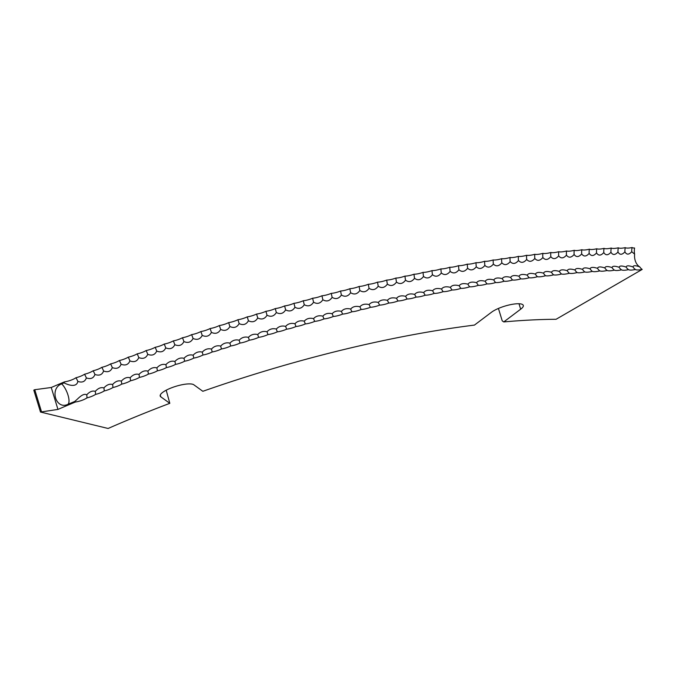 <?xml version="1.0" encoding="UTF-8"?>
<svg xmlns="http://www.w3.org/2000/svg" width="676" height="676" viewBox="0 0 676 676"><rect width="100%" height="100%" fill="white"/><g stroke="black" fill="none" stroke-linecap="round" stroke-linejoin="round"><path stroke-width="1.01" d="M74.588 401.527A528.928 139.569 -17 0 0 67.921 404.332C55.863 410.146 49.255 388.472 61.668 383.883A528.928 139.569 -17 0 1 64.102 382.853C67.955 384.982 76.675 387.906 77.833 381.408C82.168 382.878 85.007 381.712 86.359 377.926C90.677 379.413 93.541 378.256 94.944 374.462C99.254 375.974 102.144 374.834 103.597 371.031C107.898 372.569 110.805 371.428 112.317 367.626C116.602 369.189 119.525 368.065 121.089 364.254C125.364 365.834 128.305 364.719 129.919 360.916C134.178 362.513 137.135 361.415 138.8 357.604C143.042 359.226 146.024 358.136 147.74 354.325C151.956 355.973 154.956 354.892 156.722 351.081C160.922 352.754 163.93 351.689 165.747 347.878C169.921 349.576 172.946 348.52 174.814 344.701C178.971 346.425 182.005 345.385 183.914 341.566C188.046 343.315 191.097 342.284 193.057 338.473C197.164 340.248 200.223 339.225 202.225 335.414C206.307 337.214 209.374 336.209 211.419 332.406C215.483 334.223 218.551 333.234 220.646 329.432C224.677 331.282 227.761 330.302 229.891 326.5C233.896 328.375 236.98 327.412 239.16 323.61C243.123 325.511 246.225 324.565 248.438 320.77C252.376 322.697 255.477 321.768 257.733 317.974C261.637 319.925 264.738 319.013 267.037 315.227C270.907 317.205 274.008 316.3 276.34 312.523C280.177 314.526 283.286 313.647 285.652 309.87C289.455 311.898 292.556 311.036 294.964 307.267C298.733 309.321 301.834 308.476 304.276 304.707C308.002 306.794 311.104 305.966 313.571 302.206C317.264 304.318 320.365 303.507 322.866 299.755C326.516 301.902 329.609 301.099 332.144 297.364C335.752 299.527 338.845 298.75 341.405 295.015C344.971 297.212 348.055 296.443 350.65 292.725C354.173 294.947 357.249 294.204 359.877 290.494C363.35 292.742 366.417 292.015 369.071 288.314C372.501 290.587 375.56 289.886 378.239 286.193C381.627 288.5 384.669 287.807 387.373 284.131C390.711 286.463 393.745 285.787 396.474 282.129C399.769 284.478 402.786 283.835 405.532 280.177C408.777 282.56 411.785 281.934 414.557 278.292C417.751 280.701 420.742 280.092 423.531 276.467C426.683 278.901 429.657 278.318 432.463 274.701C435.555 277.168 438.513 276.594 441.335 272.994C444.385 275.487 447.326 274.938 450.165 271.355C453.157 273.873 456.08 273.349 458.936 269.775C461.869 272.318 464.767 271.82 467.64 268.254C470.521 270.831 473.403 270.349 476.293 266.8C479.115 269.403 481.98 268.947 484.869 265.415C487.641 268.042 490.48 267.603 493.387 264.088C496.099 266.75 498.913 266.327 501.829 262.829C504.482 265.516 507.27 265.119 510.194 261.637C512.797 264.35 515.56 263.97 518.484 260.514C521.027 263.251 523.765 262.896 526.697 259.449C529.181 262.212 531.885 261.882 534.826 258.452C537.251 261.24 539.93 260.936 542.862 257.531C545.236 260.336 547.881 260.057 550.822 256.669C553.12 259.508 555.74 259.246 558.68 255.874C560.936 258.739 563.53 258.494 566.454 255.148C568.634 258.038 571.195 257.818 574.127 254.497C576.248 257.412 578.774 257.21 581.698 253.906C583.76 256.846 586.253 256.669 589.176 253.39C591.17 256.348 593.629 256.204 596.545 252.934C598.48 255.925 600.896 255.798 603.803 252.554C605.671 255.57 608.062 255.46 610.96 252.241C612.76 255.283 615.109 255.198 617.999 252.004C619.74 255.063 622.047 255.004 624.928 251.827C626.601 254.911 628.874 254.877 631.739 251.725L634.629 254.142A11.881 8.602 89.7 0 0 635.212 260.564A11.881 8.602 89.7 0 0 639.741 266.876C635.448 265.33 633.201 265.355 632.99 266.944C628.688 265.423 626.398 265.474 626.12 267.088C621.802 265.584 619.478 265.66 619.132 267.299C614.805 265.82 612.439 265.913 612.033 267.578C607.699 266.116 605.299 266.234 604.826 267.924C600.482 266.488 598.049 266.623 597.516 268.338C593.165 266.927 590.689 267.088 590.089 268.82C585.737 267.426 583.227 267.611 582.568 269.378C578.2 268 575.656 268.211 574.946 269.994C570.578 268.642 568.001 268.879 567.223 270.687C562.846 269.361 560.243 269.606 559.407 271.448C555.03 270.138 552.393 270.408 551.498 272.276C547.129 270.983 544.459 271.279 543.496 273.163C539.127 271.887 536.431 272.208 535.409 274.126C531.049 272.867 528.319 273.214 527.238 275.157C522.878 273.915 520.131 274.279 518.991 276.247C514.63 275.031 511.859 275.419 510.659 277.413C506.307 276.205 503.51 276.619 502.251 278.639C497.916 277.447 495.085 277.878 493.776 279.932C489.441 278.757 486.593 279.213 485.233 281.284C480.906 280.134 478.033 280.608 476.614 282.703C472.304 281.571 469.406 282.061 467.936 284.19C463.643 283.067 460.728 283.582 459.198 285.737C454.923 284.63 451.982 285.171 450.402 287.351C446.135 286.252 443.186 286.81 441.546 289.024C437.304 287.942 434.33 288.525 432.64 290.756C428.415 289.691 425.432 290.291 423.691 292.556C419.483 291.5 416.484 292.116 414.692 294.406C410.501 293.367 407.484 294.009 405.651 296.325C401.485 295.302 398.451 295.961 396.567 298.302C392.426 297.288 389.384 297.964 387.449 300.338C383.326 299.333 380.275 300.034 378.298 302.434C374.2 301.437 371.141 302.155 369.113 304.58C365.048 303.6 361.981 304.335 359.911 306.786C355.863 305.814 352.787 306.566 350.675 309.05C346.661 308.087 343.577 308.856 341.422 311.366C337.434 310.411 334.35 311.205 332.153 313.732C328.198 312.794 325.097 313.596 322.866 316.157C318.945 315.219 315.844 316.047 313.571 318.633C309.676 317.703 306.574 318.548 304.259 321.168C300.406 320.247 297.305 321.1 294.956 323.745C291.128 322.832 288.027 323.703 285.644 326.373C281.858 325.46 278.749 326.356 276.332 329.051C272.58 328.147 269.479 329.051 267.02 331.772C263.31 330.877 260.218 331.806 257.725 334.552C254.058 333.657 250.957 334.595 248.438 337.366C244.805 336.479 241.721 337.434 239.169 340.231C235.578 339.344 232.493 340.315 229.908 343.146C226.359 342.259 223.283 343.247 220.672 346.095C217.173 345.216 214.098 346.213 211.461 349.086C208.005 348.208 204.938 349.222 202.276 352.12C198.862 351.25 195.812 352.272 193.125 355.196C189.753 354.325 186.711 355.365 183.999 358.314C180.678 357.443 177.653 358.491 174.915 361.466C171.645 360.595 168.628 361.66 165.865 364.66C162.646 363.781 159.646 364.854 156.866 367.879C153.689 367.009 150.706 368.09 147.909 371.141C144.782 370.271 141.808 371.361 138.994 374.436C135.927 373.558 132.969 374.665 130.138 377.766C127.113 376.887 124.181 378.002 121.334 381.12C118.368 380.242 115.452 381.365 112.588 384.509C109.673 383.622 106.783 384.762 103.901 387.931C101.045 387.035 98.172 388.185 95.282 391.37C92.477 390.475 89.629 391.632 86.731 394.843C82.802 392.443 77.225 399.803 74.588 401.527L75.425 402.009A9.464 2.501 163 0 0 86.934 397.91A9.464 2.501 163 0 0 95.519 394.421A9.464 2.501 163 0 0 104.18 390.965A9.464 2.501 163 0 0 112.9 387.534A9.464 2.501 163 0 0 121.68 384.129A9.464 2.501 163 0 0 130.519 380.757A9.464 2.501 163 0 0 139.417 377.419A9.464 2.501 163 0 0 148.357 374.107A9.464 2.501 163 0 0 157.356 370.837A9.464 2.501 163 0 0 166.397 367.6A9.464 2.501 163 0 0 175.473 364.398A9.464 2.501 163 0 0 184.599 361.229A9.464 2.501 163 0 0 193.758 358.103A9.464 2.501 163 0 0 202.952 355.018A9.464 2.501 163 0 0 212.171 351.968A9.464 2.501 163 0 0 221.424 348.96A9.464 2.501 163 0 0 230.693 345.994A9.464 2.501 163 0 0 239.988 343.078A9.464 2.501 163 0 0 249.3 340.197A9.464 2.501 163 0 0 258.621 337.366A9.464 2.501 163 0 0 267.958 334.586A9.464 2.501 163 0 0 277.304 331.848A9.464 2.501 163 0 0 286.649 329.161A9.464 2.501 163 0 0 296.003 326.516A9.464 2.501 163 0 0 305.349 323.931A9.464 2.501 163 0 0 314.695 321.387A9.464 2.501 163 0 0 324.032 318.903A9.464 2.501 163 0 0 333.352 316.469A9.464 2.501 163 0 0 342.664 314.087A9.464 2.501 163 0 0 351.951 311.763A9.464 2.501 163 0 0 361.221 309.49A9.464 2.501 163 0 0 370.473 307.276A9.464 2.501 163 0 0 379.692 305.121A9.464 2.501 163 0 0 388.877 303.017A9.464 2.501 163 0 0 398.037 300.972A9.464 2.501 163 0 0 407.155 298.986A9.464 2.501 163 0 0 416.23 297.068A9.464 2.501 163 0 0 425.263 295.201A9.464 2.501 163 0 0 434.254 293.401A9.464 2.501 163 0 0 443.194 291.652A9.464 2.501 163 0 0 452.083 289.979A9.464 2.501 163 0 0 460.914 288.356A9.464 2.501 163 0 0 469.693 286.801A9.464 2.501 163 0 0 478.405 285.314A9.464 2.501 163 0 0 487.058 283.886A9.464 2.501 163 0 0 495.635 282.526A9.464 2.501 163 0 0 504.152 281.224A9.464 2.501 163 0 0 512.594 279.999A9.464 2.501 163 0 0 520.951 278.833A9.464 2.501 163 0 0 529.24 277.735A9.464 2.501 163 0 0 537.445 276.704A9.464 2.501 163 0 0 545.557 275.732A9.464 2.501 163 0 0 553.593 274.836A9.464 2.501 163 0 0 561.536 274.008A9.464 2.501 163 0 0 569.378 273.248A9.464 2.501 163 0 0 577.135 272.555A9.464 2.501 163 0 0 584.791 271.929A9.464 2.501 163 0 0 592.345 271.372A9.464 2.501 163 0 0 599.798 270.89A9.464 2.501 163 0 0 607.141 270.468A9.464 2.501 163 0 0 614.383 270.121A9.464 2.501 163 0 0 621.506 269.842A9.464 2.501 163 0 0 628.519 269.631L628.519 269.631A9.464 2.501 163 0 0 635.423 269.487A9.464 2.501 163 0 0 635.465 269.521A9.464 2.501 163 0 0 642.2 269.42A10.799 7.825 89.7 0 1 639.741 266.876M75.425 402.009A528.928 139.569 -17 0 0 57.95 409.411L40.501 412.047L108.118 428.474A397.665 104.932 -17 0 1 169.811 403.327L160.804 396.82A17.897 4.724 -17 0 1 160.204 396.043A17.897 4.724 -17 0 1 169.101 388.81A17.897 4.724 -17 0 1 193.835 384.788L202.834 391.294A397.665 104.932 -17 0 1 474.442 325.088L491.52 312.227A17.897 4.724 -17 0 1 497.967 308.645A17.897 4.724 -17 0 1 523.3 305.408A17.897 4.724 -17 0 1 520.664 309.202L518.999 303.744M169.811 403.327L166.203 390.196M520.664 309.202L503.764 321.928A397.665 104.932 -17 0 1 556.078 319.283L642.2 269.42M41.464 411.625L34.763 389.706L33.8 390.128L40.501 412.047M34.763 389.706L51.249 387.492A528.928 139.569 -17 0 1 64.482 381.864L64.102 382.853M634.629 254.142A11.881 8.602 -90.3 0 1 634.587 248.033A9.464 2.501 -17 0 1 632.119 247.526A9.464 2.501 -17 0 1 625.283 247.636A9.464 2.501 -17 0 1 618.329 247.805A9.464 2.501 -17 0 1 611.256 248.05A9.464 2.501 -17 0 1 604.074 248.362A9.464 2.501 -17 0 1 596.781 248.751A9.464 2.501 -17 0 1 589.379 249.199A9.464 2.501 -17 0 1 581.875 249.723A9.464 2.501 -17 0 1 574.27 250.314A9.464 2.501 -17 0 1 566.572 250.973A9.464 2.501 -17 0 1 558.765 251.7A9.464 2.501 -17 0 1 550.872 252.494A9.464 2.501 -17 0 1 542.887 253.356A9.464 2.501 -17 0 1 534.809 254.286A9.464 2.501 -17 0 1 526.646 255.283A9.464 2.501 -17 0 1 518.408 256.356A9.464 2.501 -17 0 1 510.076 257.488A9.464 2.501 -17 0 1 501.677 258.68A9.464 2.501 -17 0 1 493.201 259.947A9.464 2.501 -17 0 1 484.658 261.274A9.464 2.501 -17 0 1 476.039 262.668A9.464 2.501 -17 0 1 467.353 264.13A9.464 2.501 -17 0 1 458.607 265.651A9.464 2.501 -17 0 1 449.81 267.24A9.464 2.501 -17 0 1 440.946 268.887A9.464 2.501 -17 0 1 432.032 270.594A9.464 2.501 -17 0 1 423.066 272.369A9.464 2.501 -17 0 1 414.05 274.202A9.464 2.501 -17 0 1 404.992 276.095A9.464 2.501 -17 0 1 395.899 278.056A9.464 2.501 -17 0 1 386.756 280.067A9.464 2.501 -17 0 1 377.588 282.137A9.464 2.501 -17 0 1 368.378 284.266A9.464 2.501 -17 0 1 359.15 286.455A9.464 2.501 -17 0 1 349.889 288.703A9.464 2.501 -17 0 1 340.611 291.001A9.464 2.501 -17 0 1 331.308 293.35A9.464 2.501 -17 0 1 321.987 295.758A9.464 2.501 -17 0 1 312.658 298.217A9.464 2.501 -17 0 1 303.321 300.735A9.464 2.501 -17 0 1 293.975 303.296A9.464 2.501 -17 0 1 284.63 305.915A9.464 2.501 -17 0 1 275.276 308.577A9.464 2.501 -17 0 1 265.93 311.29A9.464 2.501 -17 0 1 256.593 314.053A9.464 2.501 -17 0 1 247.255 316.858A9.464 2.501 -17 0 1 237.944 319.714A9.464 2.501 -17 0 1 228.64 322.613A9.464 2.501 -17 0 1 219.354 325.553A9.464 2.501 -17 0 1 210.092 328.536A9.464 2.501 -17 0 1 200.856 331.561A9.464 2.501 -17 0 1 191.646 334.628A9.464 2.501 -17 0 1 182.469 337.738A9.464 2.501 -17 0 1 173.335 340.89A9.464 2.501 -17 0 1 164.226 344.076A9.464 2.501 -17 0 1 155.167 347.295A9.464 2.501 -17 0 1 146.151 350.548A9.464 2.501 -17 0 1 137.177 353.844A9.464 2.501 -17 0 1 128.254 357.165A9.464 2.501 -17 0 1 119.39 360.519A9.464 2.501 -17 0 1 110.577 363.908A9.464 2.501 -17 0 1 101.831 367.321A9.464 2.501 -17 0 1 93.136 370.769A9.464 2.501 -17 0 1 84.517 374.242A9.464 2.501 -17 0 1 75.957 377.74A9.464 2.501 -17 0 1 64.482 381.864M57.95 409.411L51.249 387.492M95.282 391.37A10.799 3.245 -111.9 0 1 95.519 394.421M86.731 394.843A10.799 3.422 -112.2 0 1 86.934 397.91M103.901 387.931A10.799 3.059 -111.6 0 1 104.18 390.965M112.588 384.509A10.799 2.873 -111.3 0 1 112.9 387.534M121.334 381.12A10.799 2.687 -111 0 1 121.68 384.129M130.138 377.766A10.799 2.501 -110.7 0 1 130.519 380.757M138.994 374.436A10.799 2.315 -110.4 0 1 139.417 377.419M147.909 371.141A10.799 2.121 -110.1 0 1 148.357 374.107M156.866 367.879A10.799 1.935 -109.9 0 1 157.356 370.837M165.865 364.66A10.799 1.749 -109.6 0 1 166.397 367.6M174.915 361.466A10.799 1.555 -109.3 0 1 175.473 364.398M183.999 358.314A10.799 1.36 -109 0 1 184.599 361.229M193.125 355.196A10.799 1.175 -108.7 0 1 193.758 358.103M202.276 352.12A10.799 0.98 -108.4 0 1 202.952 355.018M211.461 349.086A10.799 0.786 -108.1 0 1 212.171 351.968M220.672 346.095A10.799 0.6 -107.9 0 1 221.424 348.96M229.908 343.146L230.693 345.994M239.169 340.231L239.988 343.078M248.438 337.366L249.3 340.197M257.725 334.552L258.621 337.366M267.02 331.772L267.958 334.586M276.332 329.051A10.799 0.558 -106.2 0 0 277.304 331.848M285.644 326.373A10.799 0.752 -105.9 0 0 286.649 329.161M294.956 323.745A10.799 0.946 -105.6 0 0 296.003 326.516M304.259 321.168A10.799 1.132 -105.3 0 0 305.349 323.931M313.571 318.633A10.799 1.327 -105.1 0 0 314.695 321.387M322.866 316.157A10.799 1.521 -104.8 0 0 324.032 318.903M332.153 313.732A10.799 1.707 -104.5 0 0 333.352 316.469M341.422 311.366A10.799 1.901 -104.2 0 0 342.664 314.087M350.675 309.05A10.799 2.087 -103.9 0 0 351.951 311.763M359.911 306.786A10.799 2.273 -103.6 0 0 361.221 309.49M369.113 304.58A10.799 2.467 -103.3 0 0 370.473 307.276M378.298 302.434A10.799 2.653 -103 0 0 379.692 305.121M387.449 300.338A10.799 2.839 -102.7 0 0 388.877 303.017M396.567 298.302A10.799 3.025 -102.4 0 0 398.037 300.972M405.651 296.325A10.799 3.203 -102.1 0 0 407.155 298.986M414.692 294.406A10.799 3.388 -101.8 0 0 416.23 297.068M423.691 292.556A10.799 3.574 -101.5 0 0 425.263 295.201M432.64 290.756A10.799 3.752 -101.2 0 0 434.254 293.401M441.546 289.024A10.799 3.929 -100.9 0 0 443.194 291.652M450.402 287.351A10.799 4.107 -100.5 0 0 452.083 289.979M459.198 285.737A10.799 4.284 -100.2 0 0 460.914 288.356M467.936 284.19A10.799 4.462 -99.9 0 0 469.693 286.801M476.614 282.703A10.799 4.631 -99.5 0 0 478.405 285.314M485.233 281.284A10.799 4.808 -99.2 0 0 487.058 283.886M493.776 279.932A10.799 4.977 -98.8 0 0 495.635 282.526M502.251 278.639A10.799 5.146 -98.5 0 0 504.152 281.224M510.659 277.413A10.799 5.307 -98.1 0 0 512.594 279.999M518.991 276.247A10.799 5.476 -97.7 0 0 520.951 278.833M527.238 275.157A10.799 5.636 -97.4 0 0 529.24 277.735M535.409 274.126A10.799 5.797 -97 0 0 537.445 276.704M543.496 273.163A10.799 5.957 -96.6 0 0 545.557 275.732M551.498 272.276A10.799 6.118 -96.2 0 0 553.593 274.836M559.407 271.448A10.799 6.27 -95.8 0 0 561.536 274.008M567.223 270.687A10.799 6.422 -95.3 0 0 569.378 273.248M574.946 269.994A10.799 6.574 -94.9 0 0 577.135 272.555M582.568 269.378A10.799 6.726 -94.4 0 0 584.791 271.929M590.089 268.82A10.799 6.87 -94 0 0 592.345 271.372M597.516 268.338A10.799 7.014 -93.5 0 0 599.798 270.89M604.826 267.924A10.799 7.157 -93 0 0 607.141 270.468M612.033 267.578A10.799 7.292 -92.5 0 0 614.383 270.121M619.132 267.299A10.799 7.428 -92 0 0 621.506 269.842M626.12 267.088A10.799 7.563 -91.4 0 0 628.519 269.631L628.519 269.631M632.99 266.944A10.799 7.698 -90.9 0 0 635.246 269.369A10.799 7.698 -90.9 0 0 635.423 269.487M503.764 321.928L502.226 320.846L498.432 308.442M632.119 247.526A10.799 7.757 -90.6 0 0 631.739 251.725M625.283 247.636A10.799 7.63 -91.2 0 0 624.928 251.827M618.329 247.805A10.799 7.495 -91.7 0 0 617.999 252.004M611.256 248.05A10.799 7.36 -92.2 0 0 610.96 252.241M604.074 248.362A10.799 7.225 -92.8 0 0 603.803 252.554M596.781 248.751A10.799 7.081 -93.3 0 0 596.545 252.934M589.379 249.199A10.799 6.937 -93.7 0 0 589.176 253.39M581.875 249.723A10.799 6.794 -94.2 0 0 581.698 253.906M574.27 250.314A10.799 6.65 -94.7 0 0 574.127 254.497M566.572 250.973A10.799 6.498 -95.1 0 0 566.454 255.148M558.765 251.7A10.799 6.346 -95.5 0 0 558.68 255.874M550.872 252.494A10.799 6.194 -96 0 0 550.822 256.669M542.887 253.356A10.799 6.042 -96.4 0 0 542.862 257.531M534.809 254.286A10.799 5.881 -96.8 0 0 534.826 258.452M526.646 255.283A10.799 5.721 -97.2 0 0 526.697 259.449M518.408 256.356A10.799 5.56 -97.6 0 0 518.484 260.514M510.076 257.488A10.799 5.391 -97.9 0 0 510.194 261.637M501.677 258.68A10.799 5.231 -98.3 0 0 501.829 262.829M493.201 259.947A10.799 5.062 -98.7 0 0 493.387 264.088M484.658 261.274A10.799 4.893 -99 0 0 484.869 265.415M476.039 262.668A10.799 4.724 -99.4 0 0 476.293 266.8M467.353 264.13A10.799 4.546 -99.7 0 0 467.64 268.254M458.607 265.651A10.799 4.369 -100 0 0 458.936 269.775M449.81 267.24A10.799 4.2 -100.4 0 0 450.165 271.355M440.946 268.887A10.799 4.022 -100.7 0 0 441.335 272.994M432.032 270.594A10.799 3.845 -101 0 0 432.463 274.701M423.066 272.369A10.799 3.659 -101.3 0 0 423.531 276.467M414.05 274.202A10.799 3.481 -101.7 0 0 414.557 278.292M404.992 276.095A10.799 3.295 -102 0 0 405.532 280.177M395.899 278.056A10.799 3.118 -102.3 0 0 396.474 282.129M386.756 280.067A10.799 2.932 -102.6 0 0 387.373 284.131M377.588 282.137A10.799 2.746 -102.9 0 0 378.239 286.193M368.378 284.266A10.799 2.56 -103.2 0 0 369.071 288.314M359.15 286.455A10.799 2.374 -103.5 0 0 359.877 290.494M349.889 288.703A10.799 2.18 -103.8 0 0 350.65 292.725M340.611 291.001A10.799 1.994 -104.1 0 0 341.405 295.015M331.308 293.35A10.799 1.8 -104.3 0 0 332.144 297.364M321.987 295.758A10.799 1.614 -104.6 0 0 322.866 299.755M312.658 298.217A10.799 1.42 -104.9 0 0 313.571 302.206M303.321 300.735A10.799 1.234 -105.2 0 0 304.276 304.707M293.975 303.296A10.799 1.039 -105.5 0 0 294.964 307.267M284.63 305.915A10.799 0.845 -105.8 0 0 285.652 309.87M275.276 308.577A10.799 0.659 -106 0 0 276.34 312.523M265.93 311.29A10.799 0.465 -106.3 0 0 267.037 315.227M256.593 314.053L257.733 317.974M247.255 316.858L248.438 320.77M237.944 319.714L239.16 323.61M228.64 322.613L229.891 326.5M219.354 325.553A10.799 0.499 -107.7 0 1 220.646 329.432M210.092 328.536A10.799 0.693 -108 0 1 211.419 332.406M200.856 331.561A10.799 0.887 -108.3 0 1 202.225 335.414M191.646 334.628A10.799 1.073 -108.6 0 1 193.057 338.473M182.469 337.738A10.799 1.268 -108.9 0 1 183.914 341.566M173.335 340.89A10.799 1.462 -109.1 0 1 174.814 344.701M164.226 344.076A10.799 1.648 -109.4 0 1 165.747 347.878M155.167 347.295A10.799 1.842 -109.7 0 1 156.722 351.081M146.151 350.548A10.799 2.028 -110 0 1 147.74 354.325M137.177 353.844A10.799 2.222 -110.3 0 1 138.8 357.604M128.254 357.165A10.799 2.408 -110.6 0 1 129.919 360.916M119.39 360.519A10.799 2.594 -110.9 0 1 121.089 364.254M110.577 363.908A10.799 2.78 -111.2 0 1 112.317 367.626M101.831 367.321A10.799 2.966 -111.5 0 1 103.597 371.031M93.136 370.769A10.799 3.152 -111.8 0 1 94.944 374.462M84.517 374.242A10.799 3.329 -112.1 0 1 86.359 377.926M75.957 377.74A10.799 3.515 -112.4 0 1 77.833 381.408M67.921 404.332A11.881 4.183 67.1 0 0 67.997 395.08A11.881 4.183 67.1 0 0 61.668 383.883M160.804 396.82L160.263 395.054"/></g></svg>

